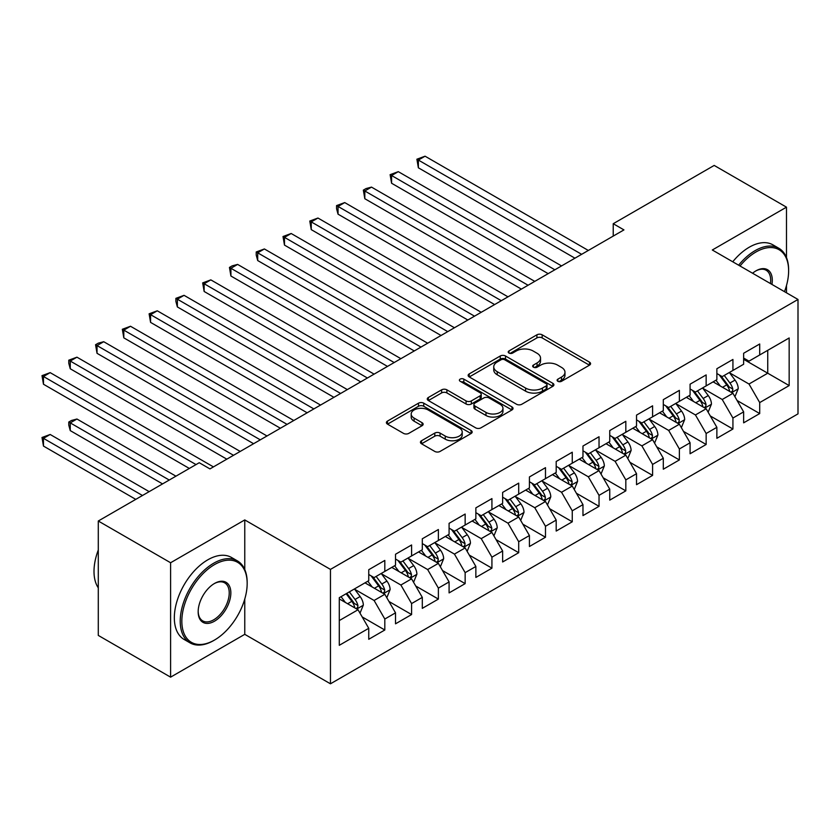 <?xml version="1.0" encoding="UTF-8"?>
<svg xmlns="http://www.w3.org/2000/svg" width="840" height="840" viewBox="0 0 840 840"><rect width="100%" height="100%" fill="white"/><g stroke="black" fill="none" stroke-linecap="round" stroke-linejoin="round"><path stroke-width="1.26" d="M557.875 381.297A2.604 1.502 0 0 0 561.55 381.297L589.481 365.169A3.717 2.142 0 0 0 590.573 363.647A3.717 2.142 0 0 0 589.481 362.135L542.168 334.814A3.717 2.142 0 0 0 536.918 334.814L508.988 350.942A2.604 1.502 0 0 0 508.221 352.002A2.604 1.502 0 0 0 508.988 353.062A2.604 1.502 0 0 0 512.663 353.062L516.285 350.983A11.897 6.867 0 0 1 533.106 350.983L537.043 353.252A11.897 6.867 0 0 1 540.529 358.113A11.897 6.867 0 0 1 537.043 362.964L533.432 365.054A2.604 1.502 0 0 0 532.665 366.114A2.604 1.502 0 0 0 533.432 367.185A2.604 1.502 0 0 0 537.106 367.185L540.729 365.096A11.897 6.867 0 0 1 557.55 365.096L561.488 367.374A11.897 6.867 0 0 1 564.974 372.225A11.897 6.867 0 0 1 561.488 377.087L557.875 379.166A2.604 1.502 0 0 0 557.109 380.226A2.604 1.502 0 0 0 557.875 381.297L557.875 379.166M421.522 440.738A3.717 2.142 0 0 0 420.441 442.26A3.717 2.142 0 0 0 421.522 443.772L434.794 451.437A3.717 2.142 0 0 0 440.055 451.437L471.072 433.534A3.717 2.142 0 0 0 472.164 432.012A3.717 2.142 0 0 0 471.072 430.5L423.759 403.179A3.717 2.142 0 0 0 418.499 403.179L387.481 421.092A3.717 2.142 0 0 0 386.4 422.604A3.717 2.142 0 0 0 387.481 424.127L403.515 433.377A3.717 2.142 0 0 0 408.776 433.377L422.048 425.723A3.717 2.142 0 0 0 423.14 424.2A3.717 2.142 0 0 0 422.048 422.688L414.099 418.089A9.944 5.744 0 0 1 411.191 414.036A9.944 5.744 0 0 1 417.322 408.733A9.944 5.744 0 0 1 428.159 409.973L459.312 427.959A9.944 5.744 0 0 1 462.221 432.012A9.944 5.744 0 0 1 456.078 437.325A9.944 5.744 0 0 1 445.242 436.076L440.055 433.083A3.717 2.142 0 0 0 434.794 433.083L421.522 440.738L421.522 443.772M244.766 569.53L244.766 519.928L170.594 562.748L98.291 521.01L199.238 462.725L209.947 468.909L623.942 229.898L613.231 223.713L613.231 236.072M244.766 519.928L330.456 569.394L798 299.46L798 413.868L330.456 683.802L330.456 569.394M786.481 257.565L786.481 207.165L712.31 249.995L798 299.46M786.481 207.165L714.189 165.428L613.231 223.713M516.548 404.25A3.717 2.142 0 0 0 521.798 404.25L552.815 386.337A3.717 2.142 0 0 0 553.907 384.825A3.717 2.142 0 0 0 552.815 383.303L505.502 355.992A3.717 2.142 0 0 0 500.252 355.992L469.235 373.894A3.717 2.142 0 0 0 468.143 375.417A3.717 2.142 0 0 0 469.235 376.929L516.548 404.25M461.202 381.854A2.604 1.502 0 0 1 463.838 382.221L463.838 379.134L511.949 406.896A3.717 2.142 0 0 1 513.03 408.419A3.717 2.142 0 0 1 511.949 409.941L480.931 427.844A3.717 2.142 0 0 1 475.671 427.844L428.358 400.522L428.358 397.488A3.717 2.142 0 0 0 427.266 399.01A3.717 2.142 0 0 0 428.358 400.522M428.358 397.488L441.63 389.834A3.717 2.142 0 0 1 446.891 389.834L466.074 400.911A3.717 2.142 0 0 0 471.334 400.911L480.144 395.819A3.717 2.142 0 0 0 481.226 394.306A3.717 2.142 0 0 0 480.144 392.784L460.163 381.255A2.604 1.502 0 0 1 459.396 380.195A2.604 1.502 0 0 1 461.003 378.808A2.604 1.502 0 0 1 463.838 379.134M743.642 359.3L767.739 373.212L767.739 350.332L789.159 337.964L759.707 354.963L759.707 343.991L743.642 353.262L743.642 364.245L732.932 370.43L732.932 359.447L716.867 368.729L716.867 379.701L706.146 385.885L706.146 374.913L690.081 384.185L690.081 395.168L679.371 401.352L679.371 390.369L663.306 399.651L663.306 410.624L652.596 416.808L652.596 405.825L636.531 415.107L636.531 426.08L625.821 432.264L625.821 421.292L609.746 430.563L609.746 441.546L599.036 447.731L599.036 436.748L582.971 446.03L582.971 457.002L572.26 463.187L572.26 452.214L556.196 461.486L556.196 472.469L545.486 478.653L545.486 467.67L529.42 476.952L529.42 487.925L518.7 494.109L518.7 483.126L502.635 492.408L502.635 503.381L491.925 509.565L491.925 498.593L475.86 507.864L475.86 518.847L465.15 525.031L465.15 514.048L449.085 523.331L449.085 534.303L438.375 540.488L438.375 529.515L422.3 538.787L422.3 549.77L411.59 555.954L411.59 544.971L395.524 554.253L395.524 565.226L384.815 571.41L384.815 560.427L368.75 569.709L368.75 580.682L339.286 597.692L339.286 645.309L368.75 628.299L358.04 609.756L339.286 598.93M789.159 337.964L789.159 385.581L759.707 402.581L748.997 384.027L729.582 372.824M737.079 400.502L759.707 413.564L759.707 402.581M759.707 413.564L743.642 422.835L743.642 411.863L732.932 418.047L722.222 399.494L702.807 388.28M710.304 415.957L732.932 429.019L732.932 418.047M732.932 429.019L716.867 438.302L716.867 427.319L706.146 433.503L695.436 414.95L676.022 403.746M683.529 431.413L706.146 444.486L706.146 433.503M706.146 444.486L690.081 453.757L690.081 442.785L679.371 448.969L668.661 430.416L649.247 419.202M656.744 446.88L679.371 459.942L679.371 448.969M679.371 459.942L663.306 469.214L663.306 458.241L652.596 464.425L641.886 445.872L622.472 434.669M629.969 462.336L652.596 475.398L652.596 464.425M652.596 475.398L636.531 484.68L636.531 473.697L625.821 479.882L615.101 461.328L595.686 450.125M603.194 477.803L625.821 490.865L625.821 479.882M625.821 490.865L609.746 500.136L609.746 489.163L599.036 495.348L588.325 476.794L568.911 465.581M576.408 493.259L599.036 506.32L599.036 495.348M599.036 506.32L582.971 515.603L582.971 504.62L572.26 510.804L561.55 492.251L542.136 481.047M549.633 508.715L572.26 521.787L572.26 510.804M572.26 521.787L556.196 531.058L556.196 520.086L545.486 526.27L534.776 507.717L515.361 496.503M522.858 524.181L545.486 537.243L545.486 526.27M545.486 537.243L529.42 546.514L529.42 535.542L518.7 541.726L507.99 523.173L488.576 511.969M496.072 539.637L518.7 552.699L518.7 541.726M518.7 552.699L502.635 561.981L502.635 550.998L491.925 557.183L481.215 538.629L461.8 527.426M469.298 555.103L491.925 568.166L491.925 557.183M491.925 568.166L475.86 577.437L475.86 566.465L465.15 572.649L454.44 554.096L435.026 542.881M442.522 570.559L465.15 583.622L465.15 572.649M465.15 583.622L449.085 592.904L449.085 581.921L438.375 588.105L427.655 569.551L408.24 558.348M415.748 586.016L438.375 599.088L438.375 588.105M438.375 599.088L422.3 608.36L422.3 597.387L411.59 603.572L400.88 585.018L381.465 573.804M388.962 601.482L411.59 614.544L411.59 603.572M411.59 614.544L395.524 623.816L395.524 612.843L384.815 619.028L374.105 600.474L354.69 589.271M362.187 616.938L384.815 630L384.815 619.028M384.815 630L368.75 639.282L368.75 628.299M368.75 574.497L374.105 577.595L384.815 571.41M339.286 620.571L358.04 609.756M395.524 559.041L400.88 562.128L411.59 555.954M374.105 600.474L384.815 594.29L365.001 582.855M395.524 612.843L384.815 594.29M422.3 543.585L427.655 546.672L438.375 540.488M400.88 585.018L411.59 578.833L391.776 567.389M422.3 597.387L411.59 578.833M449.085 528.119L454.44 531.216L465.15 525.031M427.655 569.551L438.375 563.367L418.551 551.933M449.085 581.921L438.375 563.367M475.86 512.663L481.215 515.75L491.925 509.565M454.44 554.096L465.15 547.911L445.337 536.466M475.86 566.465L465.15 547.911M502.635 497.196L507.99 500.294L518.7 494.109M481.215 538.629L491.925 532.455L472.112 521.01M502.635 550.998L491.925 532.455M529.42 481.74L534.776 484.827L545.486 478.653M507.99 523.173L518.7 516.989L498.887 505.554M529.42 535.542L518.7 516.989M556.196 466.284L561.55 469.371L572.26 463.187M534.776 507.717L545.486 501.532L525.662 490.088M556.196 520.086L545.486 501.532M582.971 450.818L588.325 453.915L599.036 447.731M561.55 492.251L572.26 486.066L552.447 474.632M582.971 504.62L572.26 486.066M609.746 435.362L615.101 438.449L625.821 432.264M588.325 476.794L599.036 470.61L579.222 459.165M609.746 489.163L599.036 470.61M636.531 419.895L641.886 422.993L652.596 416.808M615.101 461.328L625.821 455.154L605.997 443.709M636.531 473.697L625.821 455.154M663.306 404.439L668.661 407.526L679.371 401.352M641.886 445.872L652.596 439.688L632.783 428.253M663.306 458.241L652.596 439.688M690.081 388.983L695.436 392.07L706.146 385.885M668.661 430.416L679.371 424.231L659.558 412.786M690.081 442.785L679.371 424.231M716.867 373.517L722.222 376.614L732.932 370.43M695.436 414.95L706.146 408.765L686.332 397.331M716.867 427.319L706.146 408.765M743.642 358.06L748.997 361.147L759.707 354.963M722.222 399.494L732.932 393.309L713.118 381.864M743.642 411.863L732.932 393.309M98.291 521.01L98.291 635.418L170.594 677.155L244.766 634.337L330.456 683.802M170.594 562.748L170.594 677.155M786.481 292.814L786.481 285.537M748.997 384.027L767.739 373.212L789.159 385.581M244.766 634.337L244.766 599.077M558.915 381.665L561.488 380.173A11.897 6.867 0 0 0 564.974 375.322L564.974 372.225M540.529 358.113L540.529 361.2A11.897 6.867 0 0 1 537.043 366.062L534.471 367.542M589.438 365.201L542.168 337.911A3.717 2.142 0 0 0 536.918 337.911L510.027 353.43M552.762 386.369L505.502 359.079A3.717 2.142 0 0 0 500.252 359.079L469.276 376.961M546.242 385.885A2.604 1.502 0 0 0 547.008 384.825A2.604 1.502 0 0 0 546.242 383.754L504.714 359.782A2.604 1.502 0 0 0 501.039 359.782L497.228 361.988A11.897 6.867 0 0 0 493.742 366.839A11.897 6.867 0 0 0 497.228 371.69L525.609 388.08A11.897 6.867 0 0 0 542.43 388.08L546.242 385.885L546.242 388.973A2.604 1.502 0 0 0 547.008 387.912L547.008 384.825M493.742 366.839L493.742 369.925A11.897 6.867 0 0 0 497.228 374.787L497.228 371.69M546.242 388.973L542.43 391.178A11.897 6.867 0 0 1 525.609 391.178L497.228 374.787M428.411 400.554L441.63 392.921L441.63 389.834M481.226 394.306L481.226 397.394A3.717 2.142 0 0 1 480.144 398.916L471.334 403.998A3.717 2.142 0 0 1 466.074 403.998L446.891 392.921A3.717 2.142 0 0 0 441.63 392.921M463.838 382.221L511.896 409.962M485.993 412.398A9.944 5.744 0 0 0 496.829 413.647A9.944 5.744 0 0 0 502.961 408.345A9.944 5.744 0 0 0 500.052 404.281L489.08 397.95A3.717 2.142 0 0 0 483.819 397.95L475.01 403.032A3.717 2.142 0 0 0 473.928 404.544A3.717 2.142 0 0 0 475.01 406.067L485.993 412.398L485.993 415.495A9.944 5.744 0 0 0 496.829 416.735A9.944 5.744 0 0 0 502.961 411.432L502.961 408.345M473.928 404.544L473.928 407.642A3.717 2.142 0 0 0 475.01 409.154L475.01 406.067M485.993 415.495L475.01 409.154M462.221 432.012L462.221 435.11A9.944 5.744 0 0 1 456.078 440.412A9.944 5.744 0 0 1 445.242 439.163L440.055 436.17A3.717 2.142 0 0 0 434.794 436.17L421.575 443.804M411.191 414.036L411.191 417.123A9.944 5.744 0 0 0 414.099 421.187L414.099 418.089M422.006 425.744L414.099 421.187M471.019 433.566L423.759 406.276A3.717 2.142 0 0 0 418.499 406.276L387.534 424.158M734.916 396.743L738.234 388.637A10.038 5.796 -120 0 0 735.032 380.09L729.341 372.498M720.279 386.001L715.953 380.226M713.927 382.337L713.433 381.685M418.362 229.635L521.378 289.107L364.812 198.713L364.812 190.984L371.501 187.11L534.776 281.379M731.042 392.217L732.596 390.82L732.816 389.067A10.038 5.796 -120 0 0 729.939 383.03L724.248 375.438M721.004 375.911L728.028 385.287A5.114 2.951 60 0 1 728.962 386.841L732.816 389.067M719.24 374.892L726.726 384.888A10.038 5.796 60 0 1 729.603 390.925L729.803 391.503M581.637 254.321L418.362 160.062L425.061 156.198L588.325 250.457M574.938 258.185L418.362 167.79L418.362 160.062L416.892 159.212L425.061 156.198M418.362 167.79L416.892 159.212M708.13 412.199L711.449 404.103A10.038 5.796 -120 0 0 708.246 395.556L702.566 387.965M693.494 401.457L689.168 395.693M687.151 397.803L686.658 397.142M391.587 245.091L494.603 304.563L338.037 214.168L338.037 206.441L344.726 202.577L507.99 296.835M704.256 407.673L705.81 406.276L706.03 404.523A10.038 5.796 -120 0 0 703.164 398.486L697.473 390.894M694.228 391.367L701.253 400.754A5.114 2.951 60 0 1 702.177 402.297L706.03 404.523M692.465 390.348L699.951 400.344A10.038 5.796 60 0 1 702.818 406.382L703.028 406.959M681.356 427.665L684.674 419.559A10.038 5.796 -120 0 0 681.471 411.012L675.78 403.421M666.719 416.923L662.393 411.149M660.376 413.259L659.883 412.598M364.812 260.547L467.828 320.03L311.252 229.635L311.252 221.897L317.951 218.033L481.215 312.291M677.481 423.14L679.035 421.733L679.255 419.99A10.038 5.796 -120 0 0 676.379 413.952L670.698 406.361M667.443 406.833L674.478 416.209A5.114 2.951 60 0 1 675.402 417.764L679.255 419.99M665.679 405.815L673.166 415.81A10.038 5.796 60 0 1 676.043 421.838L676.242 422.425M554.851 269.776L391.587 175.518L398.286 171.654L561.55 265.913M548.163 273.641L391.587 183.246L391.587 175.518L390.117 174.667L398.286 171.654M391.587 183.246L390.117 174.667M528.077 285.243L363.342 190.134L366.019 188.58L371.501 187.11M364.812 198.713L363.342 190.134M784.476 291.659A46.2 26.67 120 0 0 788.624 270.858A46.2 26.67 120 0 0 755.958 252A46.2 26.67 120 0 0 740.029 265.997M738.633 265.188A47.334 27.332 -60 0 1 755.16 250.614A47.334 27.332 -60 0 1 778.827 248.262A47.334 27.332 -60 0 1 788.624 269.934L788.624 270.858M752.567 273.231A23.1 13.335 -60 0 1 755.958 270.858L755.958 270.858A23.1 13.335 -60 0 1 771.939 284.413M770.448 283.553A21.966 12.684 120 0 0 766.133 270.239A21.966 12.684 120 0 0 755.549 271.1M732.743 261.786A47.334 27.332 -60 0 1 749.259 247.212A47.334 27.332 -60 0 1 772.937 244.86L778.827 248.262M214.505 564.606A46.2 26.67 120 0 0 181.839 621.191A46.2 26.67 120 0 0 214.505 640.049L213.707 640.521A47.334 27.332 -60 0 1 190.029 642.863A47.334 27.332 -60 0 1 182.774 604.926A47.334 27.332 -60 0 1 213.707 563.22A47.334 27.332 -60 0 1 237.374 560.868A47.334 27.332 -60 0 1 247.17 582.54L247.17 583.464A46.2 26.67 120 0 0 214.505 564.606M214.505 583.464L214.505 583.464A23.1 13.335 -60 0 1 230.843 592.904A23.1 13.335 -60 0 1 214.505 621.191A23.1 13.335 -60 0 1 198.166 611.762A23.1 13.335 -60 0 1 214.505 583.464L214.505 583.464M198.177 611.289A21.966 12.684 120 0 0 202.724 620.886A21.966 12.684 120 0 0 213.707 619.804A21.966 12.684 120 0 0 228.049 600.442A21.966 12.684 120 0 0 224.679 582.845A21.966 12.684 120 0 0 214.095 583.706M98.291 587.853A47.334 27.332 -60 0 1 98.291 550.011M190.029 642.863L184.139 639.461A47.334 27.332 -60 0 1 176.883 601.524A47.334 27.332 -60 0 1 207.805 559.818A47.334 27.332 -60 0 1 231.483 557.466L237.374 560.868M213.707 640.521L214.505 640.049A46.2 26.67 120 0 0 247.17 583.464M654.581 443.121L657.899 435.015A10.038 5.796 -120 0 0 654.696 426.479L649.005 418.877M639.944 432.38L635.618 426.615M633.591 428.715L633.098 428.064M338.037 276.014L441.042 335.486L284.477 245.091L284.477 237.363L291.175 233.499L454.44 327.757M650.706 438.596L652.26 437.199L652.481 435.445A10.038 5.796 -120 0 0 649.603 429.408L643.913 421.817M640.668 422.289L647.692 431.666A5.114 2.951 60 0 1 648.627 433.219L652.481 435.445M638.904 421.27L646.391 431.267A10.038 5.796 60 0 1 649.268 437.304L649.467 437.882M627.795 458.577L631.113 450.481A10.038 5.796 -120 0 0 627.911 441.935L622.23 434.343M613.158 447.846L608.843 442.071M606.816 444.181L606.323 443.52M311.252 291.469L414.267 350.942L257.702 260.547L257.702 252.819L264.39 248.955L427.655 343.214M623.921 454.062L625.485 452.655L625.695 450.912A10.038 5.796 -120 0 0 622.828 444.875L617.138 437.272M613.893 437.756L620.918 447.132A5.114 2.951 60 0 1 621.841 448.686L625.695 450.912M612.129 436.727L619.615 446.723A10.038 5.796 60 0 1 622.482 452.76L622.692 453.348M501.302 300.699L336.556 205.59L344.726 202.577M338.037 214.168L336.556 208.677L336.556 205.59M474.516 316.166L309.781 221.046L317.951 218.033M311.252 229.635L309.781 221.046M601.02 474.044L604.338 465.938A10.038 5.796 -120 0 0 601.135 457.391L595.445 449.799M586.383 463.302L582.057 457.527M580.041 459.638L579.548 458.987M284.477 306.936L387.492 366.408L230.916 276.014L230.916 268.286L237.615 264.411L400.88 358.68M597.146 469.518L598.7 468.122L598.92 466.368A10.038 5.796 -120 0 0 596.053 460.331L590.363 452.739M587.118 453.212L594.143 462.588A5.114 2.951 60 0 1 595.067 464.142L598.92 466.368M585.344 452.193L592.841 462.189A10.038 5.796 60 0 1 595.707 468.227L595.907 468.804M447.741 331.621L283.006 236.513L291.175 233.499M284.477 245.091L283.006 236.513M574.245 489.5L577.563 481.404A10.038 5.796 -120 0 0 574.361 472.857L568.67 465.266M559.608 478.758L555.282 472.994M553.255 475.104L552.762 474.443M257.702 322.392L360.717 381.864L204.141 291.469L204.141 283.742L210.84 279.877L374.105 374.136M570.371 484.974L571.925 483.578L572.145 481.824A10.038 5.796 -120 0 0 569.268 475.786L563.587 468.195M560.332 468.668L567.357 478.055A5.114 2.951 60 0 1 568.292 479.598L572.145 481.824M558.569 467.649L566.055 477.645A10.038 5.796 60 0 1 568.932 483.683L569.131 484.26M420.966 347.078L256.221 251.969L264.39 248.955M257.702 260.547L256.221 255.066L256.221 251.969M547.46 504.966L550.788 496.86A10.038 5.796 -120 0 0 547.586 488.313L541.895 480.721M532.822 494.225L528.507 488.45M526.481 490.56L525.987 489.899M230.916 337.848L333.931 397.331L177.366 306.936L177.366 299.197L184.054 295.334L347.319 389.592M543.596 500.441L545.15 499.034L545.37 497.291A10.038 5.796 -120 0 0 542.493 491.253L536.802 483.661M533.558 484.134L540.582 493.511A5.114 2.951 60 0 1 541.517 495.065L545.37 497.291M531.793 483.116L539.28 493.112A10.038 5.796 60 0 1 542.157 499.139L542.356 499.727M394.181 362.544L229.446 267.435L232.124 265.881L237.615 264.411M230.916 276.014L229.446 267.435M520.684 520.422L524.003 512.316A10.038 5.796 -120 0 0 520.8 503.78L515.109 496.178M506.048 509.681L501.721 503.916M499.706 506.016L499.212 505.365M204.141 353.315L307.156 412.786L150.581 322.392L150.581 314.664L157.279 310.8L320.544 405.058M516.81 515.897L518.364 514.5L518.585 512.746A10.038 5.796 -120 0 0 515.718 506.709L510.027 499.118M506.782 499.59L513.807 508.967A5.114 2.951 60 0 1 514.731 510.521L518.585 512.746M505.019 498.572L512.505 508.568A10.038 5.796 60 0 1 515.371 514.605L515.582 515.183M367.406 378L202.671 282.891L210.84 279.877M204.141 291.469L202.671 282.891M493.909 535.878L497.228 527.783A10.038 5.796 -120 0 0 494.025 519.236L488.334 511.644M479.273 525.147L474.947 519.372M472.92 521.482L472.437 520.821M177.366 368.77L280.381 428.243L123.805 337.848L123.805 330.12L130.505 326.256L293.769 420.515M490.035 531.363L491.589 529.956L491.81 528.213A10.038 5.796 -120 0 0 488.933 522.176L483.252 514.573M479.997 515.057L487.032 524.433A5.114 2.951 60 0 1 487.956 525.987L491.81 528.213M478.233 514.028L485.719 524.024A10.038 5.796 60 0 1 488.596 530.061L488.796 530.649M340.631 393.467L175.886 298.347L184.054 295.334M177.366 306.936L175.886 301.445L175.886 298.347M467.135 551.345L470.453 543.239A10.038 5.796 -120 0 0 467.25 534.692L461.559 527.1M452.498 540.603L448.171 534.828M446.145 536.938L445.651 536.288M150.581 384.237L253.596 443.709L97.031 353.315L97.031 345.587L103.719 341.712L266.994 435.981M463.26 546.819L464.814 545.423L465.034 543.669A10.038 5.796 -120 0 0 462.157 537.631L456.467 530.04M453.222 530.513L460.247 539.889A5.114 2.951 60 0 1 461.181 541.443L465.034 543.669M451.458 529.494L458.945 539.49A10.038 5.796 60 0 1 461.822 545.528L462.021 546.105M313.856 408.923L149.111 313.814L157.279 310.8M150.581 322.392L149.111 313.814M440.349 566.8L443.667 558.705A10.038 5.796 -120 0 0 440.465 550.158L434.784 542.567M425.712 556.059L421.386 550.295M419.37 552.405L418.877 551.744M123.805 399.693L226.821 459.165L70.255 368.77L70.255 361.043L76.944 357.179L240.209 451.437M436.475 562.275L438.029 560.879L438.249 559.125A10.038 5.796 -120 0 0 435.382 553.087L429.692 545.496M426.447 545.969L433.471 555.356A5.114 2.951 60 0 1 434.395 556.899L438.249 559.125M424.683 544.95L432.169 554.946A10.038 5.796 60 0 1 435.036 560.984L435.246 561.561M287.07 424.379L122.336 329.269L130.505 326.256M123.805 337.848L122.336 329.269M413.574 582.267L416.892 574.161A10.038 5.796 -120 0 0 413.69 565.614L407.999 558.023M398.937 571.525L394.611 565.75M392.595 567.861L392.102 567.2M97.031 415.149L189.336 468.447L43.47 384.237L43.47 376.499L50.169 372.635L213.434 466.893M409.7 577.742L411.254 576.335L411.474 574.591A10.038 5.796 -120 0 0 408.608 568.554L402.917 560.962M399.661 561.435L406.697 570.812A5.114 2.951 60 0 1 407.62 572.365L411.474 574.591M397.897 560.417L405.384 570.413A10.038 5.796 60 0 1 408.261 576.44L408.461 577.028M260.295 439.845L95.561 344.736L98.238 343.182L103.719 341.712M97.031 353.315L95.561 344.736M386.799 597.723L390.117 589.617A10.038 5.796 -120 0 0 386.915 581.081L381.224 573.478M372.162 586.981L367.836 581.217M365.81 583.317L365.316 582.666M175.938 476.175L76.944 419.024L70.255 422.888L70.255 430.616L162.55 483.903M382.925 593.198L384.479 591.801L384.699 590.048A10.038 5.796 -120 0 0 381.822 584.01L376.131 576.419M372.887 576.891L379.911 586.268A5.114 2.951 60 0 1 380.846 587.822L384.699 590.048M371.123 575.873L378.609 585.869A10.038 5.796 60 0 1 381.486 591.906L381.685 592.484M70.255 430.616L68.775 425.124L68.775 422.037L169.25 480.039M68.775 422.037L71.453 420.483L76.944 419.024M233.52 455.301L68.775 360.192L76.944 357.179M70.255 368.77L68.775 363.279L68.775 360.192M360.014 613.179L363.332 605.083A10.038 5.796 -120 0 0 360.129 596.537L354.449 588.945M345.377 602.448L341.061 596.673M149.163 491.631L50.169 434.48L43.47 438.344L43.47 446.072L135.776 499.37M356.139 608.664L357.704 607.257L357.913 605.514A10.038 5.796 -120 0 0 355.047 599.476L349.356 591.875M346.846 593.334L353.136 601.734A5.114 2.951 60 0 1 354.07 603.288L357.913 605.514M346.143 593.733L351.834 601.325A10.038 5.796 60 0 1 354.701 607.362L354.911 607.95M43.47 446.072L42 437.493L142.475 495.495M42 437.493L50.169 434.48M196.025 464.583L42 375.648L50.169 372.635M43.47 384.237L42 375.648M561.488 380.173L561.488 377.087M533.432 367.185L533.432 365.054M537.043 366.062L537.043 362.964M508.988 353.062L508.988 350.942M536.918 337.911L536.918 334.814M542.168 337.911L542.168 334.814M589.481 365.169L589.481 362.135M469.235 376.929L469.235 373.894M500.252 359.079L500.252 355.992M505.502 359.079L505.502 355.992M552.815 386.337L552.815 383.303M525.609 391.178L525.609 388.08M542.43 391.178L542.43 388.08M446.891 392.921L446.891 389.834M466.074 403.998L466.074 400.911M471.334 403.998L471.334 400.911M480.144 398.916L480.144 395.819M511.949 409.941L511.949 406.896M434.794 436.17L434.794 433.083M440.055 436.17L440.055 433.083M445.242 439.163L445.242 436.076M422.048 425.723L422.048 422.688M387.481 424.127L387.481 421.092M418.499 406.276L418.499 403.179M423.759 406.276L423.759 403.179M471.072 433.534L471.072 430.5M731.672 392.584L738.161 388.836M729.939 383.03L735.032 380.09M722.537 387.303L726.726 384.888M704.897 408.041L711.385 404.292M703.164 398.486L708.246 395.556M695.751 402.769L699.951 400.344M678.111 423.507L684.611 419.748M676.379 413.952L681.471 411.012M668.976 418.226L673.166 415.81M651.336 438.963L657.825 435.215M649.603 429.408L654.696 426.479M642.201 433.692L646.391 431.267M624.561 454.419L631.05 450.671M622.828 444.875L627.911 441.935M615.426 449.148L619.615 446.723M597.775 469.886L604.275 466.137M596.053 460.331L601.135 457.391M588.641 464.604L592.841 462.189M571 485.342L577.5 481.593M569.268 475.786L574.361 472.857M561.865 480.07L566.055 477.645M544.226 500.808L550.715 497.049M542.493 491.253L547.586 488.313M535.091 495.527L539.28 493.112M517.451 516.264L523.94 512.516M515.718 506.709L520.8 503.78M508.305 510.993L512.505 508.568M490.665 531.72L497.165 527.971M488.933 522.176L494.025 519.236M481.53 526.449L485.719 524.024M463.89 547.187L470.379 543.438M462.157 537.631L467.25 534.692M454.755 541.905L458.945 539.49M437.115 562.643L443.604 558.894M435.382 553.087L440.465 550.158M427.969 557.372L432.169 554.946M410.33 578.109L416.829 574.35M408.608 568.554L413.69 565.614M401.195 572.827L405.384 570.413M383.555 593.565L390.044 589.817M381.822 584.01L386.915 581.081M374.419 588.294L378.609 585.869M356.78 609.021L363.269 605.273M355.047 599.476L360.129 596.537M347.644 603.75L351.834 601.325"/></g></svg>
